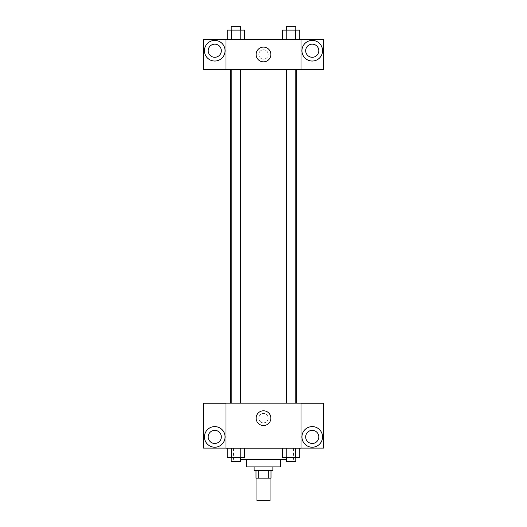 <?xml version="1.0" encoding="UTF-8"?>
<svg xmlns="http://www.w3.org/2000/svg" width="527" height="527" viewBox="0 0 527 527"><rect width="100%" height="100%" fill="white"/><g stroke="black" fill="none" stroke-linecap="round" stroke-linejoin="round"><path stroke-width="0.4" stroke-dasharray="2.63 1.98" d="M270.061 500.65L256.939 500.65M270.061 478.154L256.939 478.154L270.061 478.154M258.691 478.154L256.003 478.154L256.003 470.657L258.691 470.657L258.691 478.154L270.997 478.154L270.997 470.657L268.309 470.657L268.309 478.154M258.691 470.657L256.003 470.657M268.309 470.657L270.997 470.657M254.126 470.657L272.874 470.657M246.629 466.902L280.371 466.902M240.589 459.406L286.411 459.406M263.5 448.161L233.507 448.161L263.5 448.161M300.996 403.227L226.004 403.168L226.004 448.161L323.492 448.102L323.492 403.227L300.996 403.227L300.996 448.102M282.439 448.161L282.439 457.535L286.767 457.535L282.439 457.535L286.767 457.535L286.767 448.161L295.423 448.161L282.439 448.161L299.758 448.161L282.439 448.161L286.767 448.161L286.767 457.535L299.758 457.535L295.423 457.535L299.758 457.535L299.758 448.161L295.423 448.161L295.423 457.535L286.767 457.535L295.423 457.535L295.423 448.161L299.758 448.161L286.767 448.161L299.758 448.161M244.561 448.161L227.242 448.161L240.233 448.161L240.233 457.535L244.561 457.535L240.233 457.535L244.561 457.535L244.561 448.161L227.242 448.161L231.577 448.161L231.577 457.535L240.233 457.535L231.577 457.535L240.233 457.535L240.233 448.161L240.233 457.535M226.004 418.161L226.004 422.852L226.011 418.161M214.759 447.219A10.309 10.309 0 0 0 223.685 431.758A10.309 10.309 0 0 0 205.826 431.758A10.309 10.309 0 0 0 214.759 447.219M221.32 436.909A6.561 6.561 0 0 1 211.479 442.594A6.561 6.561 0 0 1 211.479 431.231A6.561 6.561 0 0 1 221.32 436.909M226.004 448.102L203.508 448.102L203.508 403.227L226.004 403.227M263.5 425.533A7.371 7.371 0 0 0 269.883 414.479A7.371 7.371 0 0 0 257.117 414.479A7.371 7.371 0 0 0 263.5 425.533M300.996 418.161L300.996 422.852L300.989 418.161M312.241 447.219A10.309 10.309 0 0 0 321.174 431.758A10.309 10.309 0 0 0 303.315 431.758A10.309 10.309 0 0 0 312.241 447.219M318.802 436.909A6.561 6.561 0 0 1 308.96 442.594A6.561 6.561 0 0 1 308.96 431.231A6.561 6.561 0 0 1 318.802 436.909M263.5 413.478A4.684 4.684 0 0 0 259.442 420.506A4.684 4.684 0 0 0 267.558 420.506A4.684 4.684 0 0 0 263.5 413.478A4.684 4.684 0 0 1 267.558 420.506A4.684 4.684 0 0 1 259.442 420.506A4.684 4.684 0 0 1 263.5 413.478M286.411 403.168L295.785 403.168L286.411 403.168L295.785 403.168L286.411 403.168L286.411 69.465L295.785 69.465L286.411 69.465M231.215 403.168L240.589 403.168L231.215 403.168L240.589 403.168L231.215 403.168L231.215 69.465L240.589 69.465L231.215 69.465L240.589 69.465L240.589 403.168M230.655 403.168L296.345 403.168L230.655 403.168M296.345 69.465L230.655 69.465L296.345 69.465M295.785 69.465L295.785 403.168M240.589 69.465L231.215 69.465M300.996 69.465L203.508 69.531L203.508 39.472L323.492 39.472L323.492 69.531L300.996 69.531L300.996 39.472M268.184 54.472A4.684 4.684 0 0 0 261.155 50.414A4.684 4.684 0 0 0 261.155 58.53A4.684 4.684 0 0 0 268.184 54.472A4.684 4.684 0 0 1 261.155 58.53A4.684 4.684 0 0 1 261.155 50.414A4.684 4.684 0 0 1 268.184 54.472M221.32 50.724A6.561 6.561 0 0 0 211.479 45.039A6.561 6.561 0 0 0 211.479 56.402A6.561 6.561 0 0 0 221.32 50.724M318.802 50.724A6.561 6.561 0 0 0 308.96 45.039A6.561 6.561 0 0 0 308.96 56.402A6.561 6.561 0 0 0 318.802 50.724M214.759 61.033A10.309 10.309 0 0 0 223.685 45.566A10.309 10.309 0 0 0 205.826 45.566A10.309 10.309 0 0 0 214.759 61.033M312.241 61.033A10.309 10.309 0 0 0 321.174 45.566A10.309 10.309 0 0 0 303.315 45.566A10.309 10.309 0 0 0 312.241 61.033M226.004 39.472L226.004 69.465M244.561 39.472L227.236 39.472L244.574 39.472L227.236 39.472L244.561 39.472L244.561 30.098L240.233 30.098L244.561 30.098L240.233 30.098L240.233 39.472L227.242 39.472L240.233 39.472L240.233 30.098L231.577 30.098L240.233 30.098L240.233 39.472M282.439 39.472L299.764 39.472L282.426 39.472L299.764 39.472L282.439 39.472L282.439 30.098L299.758 30.098L295.423 30.098L295.423 39.472L295.423 30.098L286.767 30.098L286.767 39.472L286.767 30.098L282.439 30.098L299.758 30.098L299.758 39.472M256.129 54.472A7.371 7.371 0 0 0 267.189 60.855A7.371 7.371 0 0 0 267.189 48.089A7.371 7.371 0 0 0 256.129 54.472M300.996 54.472L300.996 49.782L300.989 54.472M226.004 54.472L226.004 49.782L226.011 54.472M295.785 30.098L286.411 30.098L295.785 30.098L286.411 30.098L295.785 30.098L295.785 26.35L286.411 26.35L295.785 26.35L286.411 26.35L286.411 30.098M227.242 39.472L227.242 30.098L231.577 30.098L231.577 39.472L227.242 39.472L231.577 39.472L231.577 30.098L227.242 30.098L240.233 30.098M240.589 30.098L231.215 30.098L240.589 30.098L231.215 30.098L240.589 30.098L240.589 26.35L231.215 26.35L240.589 26.35L231.215 26.35L231.215 30.098M295.423 30.098L295.423 39.472M286.767 30.098L286.767 39.472M231.577 30.098L231.577 39.472M295.785 457.535L286.411 457.535L295.785 457.535L286.411 457.535L295.785 457.535L295.785 461.283L286.411 461.283L295.785 461.283L286.411 461.283L286.411 457.535M227.242 448.161L231.577 448.161L227.242 448.161L227.242 457.535L231.577 457.535L227.242 457.535L231.577 457.535L231.577 448.161L240.233 448.161L227.242 448.161L240.233 448.161M240.589 457.535L231.215 457.535L240.589 457.535L231.215 457.535L240.589 457.535L240.589 461.283L231.215 461.283L240.589 461.283L231.215 461.283L231.215 457.535M295.423 448.161L295.423 457.535M286.767 448.161L286.767 457.535M231.577 448.161L231.577 457.535M233.507 448.161L233.507 459.406M293.493 448.161L293.493 459.406"/><path stroke-width="0.79" d="M256.939 478.154L256.939 500.65L270.061 500.65L270.061 478.154M268.309 470.657L268.309 478.154L256.003 478.154L256.003 470.657M268.309 478.154L270.997 478.154L270.997 470.657M272.874 466.902L272.874 470.657L254.126 470.657L254.126 466.902M258.691 470.657L258.691 478.154M280.371 459.406L280.371 466.902L246.629 466.902L246.629 459.406M286.411 459.406L240.589 459.406M300.996 448.161L226.004 448.161L226.004 403.168L300.996 403.168L300.996 448.161M214.759 447.219A10.309 10.309 0 0 1 205.826 431.758A10.309 10.309 0 0 1 223.685 431.758A10.309 10.309 0 0 1 214.759 447.219M226.004 448.102L203.508 448.102L203.508 403.227L226.004 403.227M208.198 436.909A6.561 6.561 0 0 1 214.759 430.348A6.561 6.561 0 0 1 221.32 436.909A6.561 6.561 0 0 1 214.759 443.471A6.561 6.561 0 0 1 208.198 436.909M263.5 425.533A7.371 7.371 0 0 1 257.117 414.479A7.371 7.371 0 0 1 269.883 414.479A7.371 7.371 0 0 1 263.5 425.533M312.241 447.219A10.309 10.309 0 0 1 303.315 431.758A10.309 10.309 0 0 1 321.174 431.758A10.309 10.309 0 0 1 312.241 447.219M300.996 448.102L323.492 448.102L323.492 403.227L300.996 403.227M305.68 436.909A6.561 6.561 0 0 1 312.241 430.348A6.561 6.561 0 0 1 318.802 436.909A6.561 6.561 0 0 1 312.241 443.471A6.561 6.561 0 0 1 305.68 436.909M296.345 69.465L296.345 403.168M286.411 403.168L286.411 69.465M240.589 69.465L240.589 403.168M300.996 69.465L323.492 69.531L323.492 39.472L300.996 39.472L300.996 69.465L226.004 69.531L203.508 69.531L203.508 39.472L226.004 39.472L226.004 69.465M221.32 50.724A6.561 6.561 0 0 1 214.759 57.285A6.561 6.561 0 0 1 208.198 50.724A6.561 6.561 0 0 1 214.759 44.163A6.561 6.561 0 0 1 221.32 50.724M214.759 61.033A10.309 10.309 0 0 1 205.826 45.566A10.309 10.309 0 0 1 223.685 45.566A10.309 10.309 0 0 1 214.759 61.033M318.802 50.724A6.561 6.561 0 0 1 308.96 56.402A6.561 6.561 0 0 1 308.96 45.039A6.561 6.561 0 0 1 318.802 50.724M312.241 61.033A10.309 10.309 0 0 1 303.315 45.566A10.309 10.309 0 0 1 321.174 45.566A10.309 10.309 0 0 1 312.241 61.033M300.996 39.472L226.004 39.472M256.129 54.472A7.371 7.371 0 0 1 267.189 48.089A7.371 7.371 0 0 1 267.189 60.855A7.371 7.371 0 0 1 256.129 54.472M299.758 39.472L299.758 30.098L282.439 30.098L282.439 39.472M295.423 30.098L295.423 39.472M286.767 30.098L286.767 39.472M286.411 30.098L286.411 26.35L295.785 26.35L295.785 30.098M244.561 39.472L244.561 30.098L227.242 30.098L227.242 39.472M240.233 30.098L240.233 39.472M231.577 30.098L231.577 39.472M231.215 30.098L231.215 26.35L240.589 26.35L240.589 30.098M299.758 448.161L299.758 457.535L282.439 457.535L282.439 448.161M295.423 448.161L295.423 457.535M286.767 448.161L286.767 457.535M295.785 457.535L295.785 461.283L286.411 461.283L286.411 457.535M244.561 448.161L244.561 457.535L227.242 457.535L227.242 448.161M240.233 448.161L240.233 457.535M231.577 448.161L231.577 457.535M240.589 457.535L240.589 461.283L231.215 461.283L231.215 457.535M230.655 69.465L230.655 403.168M295.785 403.168L295.785 69.465M231.215 69.465L231.215 403.168"/></g></svg>
